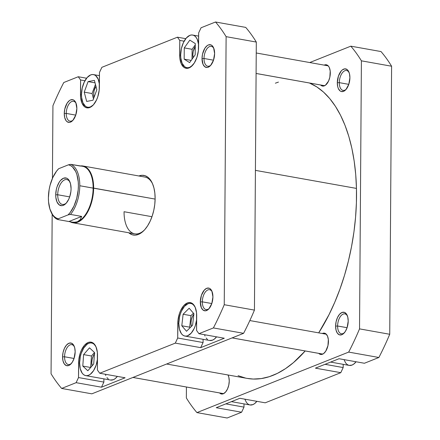<?xml version="1.0" encoding="UTF-8"?>
<svg xmlns="http://www.w3.org/2000/svg" width="440" height="440" viewBox="0 0 440 440"><rect width="100%" height="100%" fill="white"/><g stroke="black" fill="none" stroke-linecap="round" stroke-linejoin="round"><path stroke-width="0.66" d="M96.25 347.413L95.145 345.439L93.786 343.998L92.23 343.139L90.536 342.909L88.776 343.305L87.005 344.317L83.727 348.007L81.197 353.414L80.338 356.516L79.607 362.907A16.582 8.707 100.1 0 1 91.575 342.975A16.582 8.707 100.1 0 1 96.107 347.094M195.437 307.857L194.332 305.882L192.973 304.442L191.417 303.589L189.722 303.358L187.963 303.754L184.487 306.35L181.528 310.986L180.384 313.863L179.526 316.959L178.794 323.356A16.582 8.707 100.1 0 1 190.762 303.424A16.582 8.707 100.1 0 1 195.294 307.538M198.622 44.699L197.313 39.474L196.202 37.499L194.843 36.058L193.292 35.206L191.598 34.969L189.833 35.365L186.362 37.967L183.398 42.603L181.401 48.576L180.67 54.967A16.582 8.707 100.1 0 1 192.638 35.035A16.582 8.707 100.1 0 1 198.589 44.385M99.434 84.255L98.126 79.029L95.656 75.609L94.105 74.756L92.411 74.525L90.646 74.921L87.175 77.522L84.216 82.159L82.214 88.127L81.483 94.523A16.582 8.707 100.1 0 1 93.451 74.591A16.582 8.707 100.1 0 1 99.401 83.941M66.253 113.427A10.093 5.302 -79.9 0 0 73.123 120.065A10.093 5.302 100.1 0 1 69.993 121.165A10.093 5.302 100.1 0 1 66.253 113.427L75.746 115.121L66.253 113.427A10.093 5.302 100.1 0 1 73.541 101.293A10.093 5.302 100.1 0 1 76.098 103.406A10.093 5.302 -79.9 0 0 69.999 102.779A10.093 5.302 -79.9 0 0 66.253 113.427L64.262 113.526L66.253 113.427M76.857 108.499A11.534 6.056 100.1 0 1 72.639 120.604A11.534 6.056 100.1 0 1 64.262 113.526L64.708 117.59L66.05 120.654L66.996 121.655L69.251 122.413L70.483 122.139L72.897 120.329L75.752 115.104L76.857 108.499L75.84 102.746L74.124 100.364L73.04 99.77L70.637 99.886L69.404 100.59L67.122 103.158L64.768 109.076L64.262 113.526A11.534 6.056 100.1 0 1 68.8 101.101A11.534 6.056 100.1 0 1 75.834 102.734A11.534 6.056 100.1 0 1 76.857 108.499M204.017 58.487A10.093 5.302 -79.9 0 0 210.881 65.126A10.093 5.302 100.1 0 1 207.752 66.225A10.093 5.302 100.1 0 1 204.017 58.487L213.505 60.187L204.017 58.487A10.093 5.302 100.1 0 1 211.299 46.354A10.093 5.302 100.1 0 1 213.857 48.471A10.093 5.302 -79.9 0 0 207.757 47.845A10.093 5.302 -79.9 0 0 204.017 58.487L202.021 58.586L204.017 58.487M214.615 53.565A11.534 6.056 100.1 0 1 210.403 65.67A11.534 6.056 100.1 0 1 202.021 58.586L203.038 64.344L204.754 66.721L207.014 67.48L208.241 67.199L210.656 65.395L213.51 60.17L214.615 53.565L213.598 47.806L211.882 45.43L210.799 44.836L208.395 44.952L207.163 45.656L204.886 48.219L202.527 54.137L202.021 58.586A11.534 6.056 100.1 0 1 206.558 46.162A11.534 6.056 100.1 0 1 213.593 47.795A11.534 6.056 100.1 0 1 214.615 53.565M202.318 301.846A10.093 5.302 -79.9 0 0 209.181 308.484A10.093 5.302 100.1 0 1 206.052 309.579A10.093 5.302 100.1 0 1 202.318 301.846L211.805 303.54L202.318 301.846A10.093 5.302 100.1 0 1 209.6 289.713A10.093 5.302 100.1 0 1 212.157 291.825A10.093 5.302 -79.9 0 0 206.058 291.198A10.093 5.302 -79.9 0 0 202.318 301.846L200.321 301.939L202.318 301.846M212.916 296.918A11.534 6.056 100.1 0 1 208.703 309.023A11.534 6.056 100.1 0 1 200.321 301.939L201.339 307.698L203.055 310.074L205.315 310.833L207.774 309.854L208.956 308.748L211.811 303.523L212.916 296.918L211.899 291.159L210.183 288.783L209.099 288.189L206.696 288.305L204.281 290.114L201.427 295.339L200.321 301.939A11.534 6.056 100.1 0 1 204.859 289.514A11.534 6.056 100.1 0 1 211.893 291.154A11.534 6.056 100.1 0 1 212.916 296.918M64.559 356.78A10.093 5.302 -79.9 0 0 71.423 363.418A10.093 5.302 100.1 0 1 68.294 364.518A10.093 5.302 100.1 0 1 64.559 356.78L74.047 358.474L75.158 351.852A11.534 6.056 100.1 0 1 70.945 363.957A11.534 6.056 100.1 0 1 62.563 356.879L64.559 356.78A10.093 5.302 100.1 0 1 71.841 344.647A10.093 5.302 100.1 0 1 74.399 346.764A10.093 5.302 -79.9 0 0 68.299 346.132A10.093 5.302 -79.9 0 0 64.559 356.78L62.563 356.879L63.014 360.943L64.35 364.007L66.38 365.607L68.783 365.492L70.01 364.788L72.292 362.219L74.052 358.457L64.559 356.78M124.053 211.717A28.837 15.142 -79.9 0 0 144.535 229.895A28.837 15.142 100.1 0 1 134.728 233.822A28.837 15.142 100.1 0 1 124.053 211.717L151.965 216.7L124.053 211.717M138.886 175.984A30.277 15.901 100.1 0 1 152.438 183.491A30.277 15.901 100.1 0 1 155.122 198.627A30.277 15.901 100.1 0 1 144.056 230.401A30.277 15.901 100.1 0 1 128.744 232.755L132.072 234.724L135.163 235.147L138.386 234.421L141.614 232.579L144.727 229.68L147.604 225.841L150.134 221.21L152.218 215.963L153.786 210.304L154.764 204.452L155.122 198.627L154.841 193.056L153.94 187.957L152.449 183.513L150.42 179.911L147.945 177.276L145.101 175.72L142.016 175.296L138.793 176.017M94.034 97.372A8.652 4.543 100.1 0 1 93.665 94.199A8.652 4.543 100.1 0 1 95.937 86.234L94.045 90.86L93.665 94.199L94.034 97.372M193.171 57.635A8.652 4.543 100.1 0 1 192.852 54.648A8.652 4.543 100.1 0 1 195.256 46.486L193.232 51.31L192.852 54.648L193.188 57.695M193.947 314.16L192.401 316.58L191.362 319.693L190.977 323.032L191.406 326.414A8.652 4.543 100.1 0 1 190.977 323.032A8.652 4.543 100.1 0 1 193.831 314.292M94.76 353.711L93.214 356.131L92.175 359.249L91.79 362.582L92.163 365.778A8.652 4.543 100.1 0 1 91.79 362.582A8.652 4.543 100.1 0 1 94.424 354.118M190.289 302.605A17.303 9.086 100.1 0 0 177.799 323.406L178.794 323.582L177.799 323.406L177.694 338.002L203.066 342.534L177.694 338.002L175.307 343.118L200.673 347.65L203.066 342.534L203.088 339.312L203.066 342.534L200.673 347.65L175.307 343.118L99.737 373.252L97.405 370.024L97.504 355.421A17.303 9.086 100.1 0 0 91.102 342.155A17.303 9.086 100.1 0 0 78.612 362.956L79.607 363.138L78.612 362.956L78.507 377.559L103.879 382.091L78.507 377.559L76.12 382.674L101.486 387.2L103.879 382.091L103.901 378.862L103.879 382.091L101.486 387.2L125.103 377.784L101.486 387.2L76.12 382.674L61.65 388.443A210.865 110.726 100.1 0 1 51.062 373.775L52.173 214.286L51.062 373.775A210.865 110.726 100.1 0 0 61.65 388.443L91.85 393.833L243.59 333.322A210.865 110.726 -79.9 0 0 254.441 310.107L256.311 42.059A210.865 110.726 -79.9 0 0 245.724 27.396L215.529 22A210.865 110.726 100.1 0 1 226.116 36.663L224.246 304.716A210.865 110.726 100.1 0 1 213.389 327.932L198.924 333.702L196.592 330.473L196.531 312.686L195.162 307.236L192.588 303.666L190.965 302.781L189.2 302.533L187.363 302.951L183.739 305.663L180.648 310.502L179.454 313.5L178.002 320.078L177.694 338.002L175.307 343.118L99.737 373.252L97.405 370.024L97.345 352.242L95.975 346.786L93.401 343.222L91.779 342.331L90.013 342.089L88.176 342.502L84.552 345.213L81.461 350.053L80.267 353.05L78.815 359.629L78.507 377.559L76.12 382.674L61.65 388.443L91.85 393.833L243.59 333.322L213.389 327.932L198.924 333.702L224.29 338.234L200.673 347.65L224.29 338.234L198.924 333.702L196.592 330.473L196.691 315.87A17.303 9.086 100.1 0 0 190.289 302.605L190.328 302.61M97.477 359.222A16.582 8.707 100.1 0 1 85.745 375.623L110.512 380.045A16.582 8.707 -79.9 0 0 117.376 376.404L115.082 378.702L113.311 379.715L110.473 380.039M108.301 379.022L106.942 377.581M105.837 375.606L105.325 374.253M196.663 319.666A16.582 8.707 100.1 0 1 184.932 336.067L209.693 340.489A16.582 8.707 -79.9 0 0 216.563 336.853L214.269 339.147L212.498 340.159L209.655 340.483M207.488 339.471L206.129 338.03M205.024 336.055L204.512 334.697M52.426 178.393L52.932 105.727A210.865 110.726 100.1 0 1 63.789 82.511L78.254 76.742L80.586 79.97L80.647 97.757L82.011 103.208L84.585 106.772L86.207 107.663L87.972 107.905L89.815 107.492L93.439 104.781L96.531 99.941L97.724 96.943L99.176 90.365L99.479 72.435L101.871 67.326L177.441 37.186L179.773 40.419L179.834 58.201L181.198 63.657L183.772 67.221L185.394 68.112L187.16 68.354L189.002 67.936L190.845 66.886L194.271 63.036L196.906 57.392L198.363 50.815L198.666 32.885L201.058 27.77L215.529 22L201.058 27.77L198.666 32.885L198.566 47.487A17.303 9.086 100.1 0 1 186.076 68.283A17.303 9.086 100.1 0 1 179.674 55.017L180.67 55.198L179.674 55.017L179.773 40.419L184.118 41.195L179.773 40.419L177.441 37.186L101.871 67.326L99.479 72.435L99.38 87.038A17.303 9.086 100.1 0 1 86.889 107.839A17.303 9.086 100.1 0 1 80.487 94.573L81.483 94.749L80.487 94.573L80.586 79.97L84.931 80.746L80.586 79.97L78.254 76.742L63.789 82.511A210.865 110.726 100.1 0 0 52.932 105.727L52.426 178.393M75.158 351.852L74.707 347.787L73.364 344.724L71.341 343.129L68.937 343.239L66.523 345.048L64.46 348.277L63.069 352.429L62.563 356.879A11.534 6.056 100.1 0 1 67.1 344.454A11.534 6.056 100.1 0 1 74.135 346.088A11.534 6.056 100.1 0 1 75.158 351.852M185.768 38.676L177.441 37.186L185.768 38.676M86.581 78.227L78.254 76.742L86.581 78.227M224.246 304.716L226.116 36.663L256.311 42.059L254.441 310.107L224.246 304.716A210.865 110.726 100.1 0 1 213.389 327.932L243.59 333.322A210.865 110.726 -79.9 0 0 254.441 310.107L224.246 304.716M99.737 373.252L125.103 377.784L99.737 373.252M82.962 165.99A28.837 15.142 100.1 0 1 93.632 188.1A28.837 15.142 -79.9 0 0 80.031 166.007A28.837 15.142 100.1 0 1 82.962 165.99L144.864 177.051A28.837 15.142 100.1 0 1 152.708 184.135M256.311 42.059A210.865 110.726 -79.9 0 0 245.724 27.396L215.529 22A210.865 110.726 100.1 0 1 226.116 36.663L256.311 42.059M93.297 104.94A16.582 8.707 100.1 0 1 87.621 107.234A16.582 8.707 100.1 0 1 81.483 94.523L81.637 97.576L82.946 102.8L85.415 106.216L86.966 107.069L88.66 107.3L90.425 106.904L93.291 104.94M92.989 100.221L86.68 101.448L84.222 92.142L88.083 81.604L94.391 80.377L96.85 89.689L92.989 100.221L86.68 101.448L84.222 92.142L92.076 93.544L93.484 98.879L92.076 93.544L84.222 92.142L88.083 81.604L95.046 82.847L88.083 81.604L94.391 80.377L96.85 89.689L92.989 100.221M180.67 54.967L180.823 58.02L182.132 63.245L184.602 66.66L186.153 67.518L187.847 67.749L189.613 67.353L192.478 65.39A16.582 8.707 100.1 0 1 186.808 67.683A16.582 8.707 100.1 0 1 180.67 54.967M195.283 43.577L195.179 54.83L189.618 62.612L184.162 59.142L184.267 47.894L189.827 40.112L195.283 43.577L195.179 54.83L189.618 62.612L184.162 59.142L191.197 60.401L184.162 59.142L184.267 47.894L192.115 49.297L192.022 59.246L192.115 49.297L184.267 47.894L189.827 40.112L195.283 43.577M184.932 336.067A16.582 8.707 100.1 0 1 178.794 323.356L179.443 329.197L181.368 333.603L182.727 335.049L184.283 335.902L185.972 336.132L187.737 335.736L191.208 333.135L194.172 328.499L195.316 325.627L196.708 319.325M193.897 313.715L192.588 325.237L186.538 331.265L181.803 325.77L183.112 314.254L189.162 308.226L193.897 313.715L192.588 325.237L186.538 331.265L181.803 325.77L189.651 327.173L190.108 327.707L189.651 327.173L181.803 325.77L183.112 314.254L190.965 315.656L189.651 327.173L190.965 315.656L183.112 314.254L189.162 308.226L193.897 313.715M85.745 375.623A16.582 8.707 100.1 0 1 79.607 362.907L80.256 368.753L82.181 373.159L83.54 374.6L85.096 375.452L86.785 375.689L88.55 375.287L90.321 374.281L93.599 370.59L96.129 365.184L97.521 358.875M94.54 352.534L93.709 363.995L87.835 370.761L82.786 366.064L83.611 354.602L89.491 347.837L94.54 352.534L93.709 363.995L87.835 370.761L82.786 366.064L90.668 367.493L82.786 366.064L83.611 354.602L91.465 356.004L90.635 367.466L91.465 356.004L83.611 354.602L89.491 347.837L94.54 352.534M95.442 84.354L92.076 93.544L95.442 84.354M195.272 44.88L192.115 49.297L195.272 44.88M193.441 313.187L190.965 315.656L193.441 313.187M94.507 352.5L91.465 356.004L94.507 352.5M255.42 170.368L356.461 188.413A151.393 79.497 -79.9 0 0 309.425 82.995L316.811 86.917L323.527 92.103L329.769 98.615L335.467 106.381L340.577 115.335L345.037 125.384L348.821 136.439L351.879 148.385L354.184 161.117L355.718 174.499L356.461 188.413L356.411 202.725L355.564 217.289L353.936 231.974L351.533 246.631L348.381 261.118L344.514 275.308L339.966 289.047L334.78 302.22L329.005 314.683L318.703 332.866A151.393 79.497 -79.9 0 0 356.461 188.413L255.42 170.368M166.628 364.018L247.258 378.417A151.393 79.497 -79.9 0 0 305.195 350.955L293.464 362.599L285.5 368.649L277.42 373.357L269.308 376.679L261.239 378.582L253.292 379.049L247.192 378.406M245.548 378.076L238.073 375.672M275.363 83.188L278.443 82.093M339.3 82.654A10.093 5.302 -79.9 0 0 346.17 89.293A10.093 5.302 100.1 0 1 343.041 90.392A10.093 5.302 100.1 0 1 339.3 82.654L348.793 84.348L339.3 82.654A10.093 5.302 100.1 0 1 346.588 70.521A10.093 5.302 100.1 0 1 349.145 72.639A10.093 5.302 -79.9 0 0 343.041 72.006A10.093 5.302 -79.9 0 0 339.3 82.654L337.31 82.753L339.3 82.654M349.905 77.732A11.534 6.056 100.1 0 1 345.686 89.832A11.534 6.056 100.1 0 1 337.31 82.753L337.755 86.818L338.327 88.512L340.043 90.888L341.121 91.482L343.525 91.366L345.945 89.557L348.799 84.332L349.905 77.732L349.454 73.662L348.111 70.598L347.166 69.597L344.911 68.838L342.452 69.817L341.264 70.922L338.409 76.147L337.31 82.753A11.534 6.056 100.1 0 1 341.847 70.329A11.534 6.056 100.1 0 1 348.882 71.962A11.534 6.056 100.1 0 1 349.905 77.732M337.601 326.007A10.093 5.302 -79.9 0 0 344.471 332.645A10.093 5.302 100.1 0 1 341.341 333.745A10.093 5.302 100.1 0 1 337.601 326.007L347.094 327.701L348.205 321.084A11.534 6.056 100.1 0 1 343.986 333.19A11.534 6.056 100.1 0 1 335.61 326.106L337.601 326.007A10.093 5.302 100.1 0 1 344.889 313.874A10.093 5.302 100.1 0 1 347.446 315.992A10.093 5.302 -79.9 0 0 341.347 315.365A10.093 5.302 -79.9 0 0 337.601 326.007L335.61 326.106L336.055 330.171L337.398 333.24L339.422 334.834L341.831 334.719L343.057 334.015L345.34 331.452L347.1 327.685L337.601 326.007M202.78 389.934A11.534 6.056 100.1 0 1 201.482 389.702L202.84 389.934M330.308 73.062A10.813 5.676 100.1 0 1 322.504 86.064A10.813 5.676 100.1 0 1 320.623 84.992L322.08 85.954L323.18 86.103L325.485 85.184L328.532 81.125L329.835 77.231L330.209 71.071L329.357 67.666L328.631 66.374L326.733 64.878L324.175 65.12A10.813 5.676 100.1 0 1 326.31 64.773A10.813 5.676 100.1 0 1 330.308 73.062M328.438 341.445A10.813 5.676 100.1 0 1 320.628 354.448A10.813 5.676 100.1 0 1 318.752 353.381L320.205 354.338L321.31 354.492L323.615 353.573L325.754 351.164L327.959 345.615L328.339 339.455L327.481 336.05L325.875 333.823L324.858 333.267L322.3 333.509A10.813 5.676 100.1 0 1 324.434 333.157A10.813 5.676 100.1 0 1 328.438 341.445M227.986 374.974A10.813 5.676 100.1 0 1 229.251 381.002A10.813 5.676 100.1 0 1 221.447 393.998A10.813 5.676 100.1 0 1 219.566 392.931L221.018 393.894L223.273 393.784L225.539 392.09L227.469 389.065L228.773 385.171L229.251 381.002L228.828 377.19L227.986 374.979M339.042 358.727L315.425 368.148L339.042 358.727L364.408 363.259L378.873 357.489A210.865 110.726 -79.9 0 0 389.73 334.274L391.6 66.225A210.865 110.726 -79.9 0 0 381.013 51.557L350.812 46.167A210.865 110.726 100.1 0 1 361.405 60.83L359.53 328.878A210.865 110.726 100.1 0 1 348.678 352.094L196.939 412.605A210.865 110.726 100.1 0 1 186.346 397.942L186.423 387.013L186.346 397.942A210.865 110.726 100.1 0 0 196.939 412.605L227.134 418L241.604 412.231L243.997 407.116L244.019 403.893L243.997 407.116L225.836 403.87L243.997 407.116L241.604 412.231L216.238 407.699L239.855 398.283L216.238 407.699L241.604 412.231L227.134 418L196.939 412.605L348.678 352.094L378.873 357.489L348.678 352.094A210.865 110.726 100.1 0 0 359.53 328.878L389.73 334.274L391.6 66.225L361.405 60.83L359.53 328.878L389.73 334.274A210.865 110.726 -79.9 0 1 378.873 357.489L364.408 363.259L339.042 358.727M265.221 402.815L340.791 372.675L343.184 367.565L343.206 364.337L343.184 367.565L325.023 364.32L343.184 367.565L340.791 372.675L315.425 368.148L340.791 372.675L265.221 402.815L239.855 398.283L265.221 402.815M309.738 62.546L350.812 46.167L309.738 62.546M348.205 321.084L347.754 317.014L346.412 313.951L344.388 312.356L341.985 312.472L339.57 314.276L337.507 317.504L336.116 321.657L335.61 326.106A11.534 6.056 100.1 0 1 340.148 313.682A11.534 6.056 100.1 0 1 347.182 315.315A11.534 6.056 100.1 0 1 348.205 321.084M391.6 66.225A210.865 110.726 -79.9 0 0 381.013 51.557L350.812 46.167A210.865 110.726 100.1 0 1 361.405 60.83L391.6 66.225M231.429 401.643L250.025 404.965A16.582 8.707 -79.9 0 0 256.894 401.324L254.595 403.623L252.83 404.635L249.986 404.954M249.37 404.795L247.819 403.942L246.461 402.501L244.838 399.174M330.616 362.087L349.212 365.409A16.582 8.707 -79.9 0 0 356.081 361.774L353.782 364.067L352.017 365.079L349.173 365.404M348.557 365.244L347.006 364.392L345.648 362.945L344.025 359.618M50.837 211.503L51.216 212.377A28.474 14.955 -79.9 0 0 57.668 219.522L58.311 218.779A27.467 14.421 100.1 0 1 50.837 211.503A27.467 14.421 100.1 0 1 48.4 197.769L49.165 189.42L50.067 185.284L52.794 177.568L56.524 171.198L58.658 168.718L68.481 164.802L70.593 165.589L72.534 167.002L75.719 171.556L76.89 174.587L78.243 181.803L78.392 185.812L78.183 189.965L76.725 198.297L73.997 206.014L70.268 212.382L68.129 214.863L58.311 218.779L56.199 217.993L54.258 216.579L52.536 214.572L49.902 208.995L48.549 201.779L48.4 197.769A27.467 14.421 100.1 0 1 58.438 168.949A27.467 14.421 100.1 0 1 58.658 168.718L58.438 168.949M93.632 188.1L155.117 199.084L79.788 185.74A28.474 14.955 100.1 0 1 70.466 214.418L81.697 216.425L80.141 219.775L77.396 221.788A28.474 14.955 -79.9 0 0 93.137 188.128L93.632 188.1A28.837 15.142 100.1 0 1 72.82 222.767A28.837 15.142 100.1 0 1 70.461 221.953A28.837 15.142 -79.9 0 0 93.632 188.1M81.779 166.188A28.474 14.955 100.1 0 1 93.137 188.128A28.474 14.955 100.1 0 1 77.396 221.788L75.62 222.266L71.346 222.139M57.717 194.755A12.617 6.628 -79.9 0 0 66.413 202.95A12.617 6.628 100.1 0 1 62.387 204.424A12.617 6.628 100.1 0 1 57.717 194.755L69.685 196.889L57.717 194.755A12.617 6.628 100.1 0 1 66.82 179.586A12.617 6.628 100.1 0 1 70.092 182.364A12.617 6.628 -79.9 0 0 62.447 181.39A12.617 6.628 -79.9 0 0 57.717 194.755L55.721 194.849L57.717 194.755M71.071 188.727A14.058 7.381 100.1 0 1 65.934 203.484A14.058 7.381 100.1 0 1 55.721 194.849L55.847 197.439L56.964 201.867L59.054 204.765L61.804 205.684L63.3 205.348L66.248 203.143L68.756 199.215L69.724 196.779L70.906 191.433L71.071 188.727L70.521 183.772L68.888 180.037L67.738 178.816L66.418 178.09L63.492 178.233L60.544 180.433L59.208 182.215L57.068 186.802L56.342 189.431L55.721 194.849A14.058 7.381 100.1 0 1 61.254 179.707A14.058 7.381 100.1 0 1 69.823 181.698A14.058 7.381 100.1 0 1 71.071 188.727M68.904 221.529L81.697 216.425L80.141 219.775L78.909 220.957L77.396 221.788L73.596 222.382L57.668 219.522L58.311 218.779L68.129 214.863L70.466 214.418L81.697 216.425L68.904 221.529L57.668 219.522A28.474 14.955 100.1 0 1 51.029 211.931M80.514 166.078L70.812 164.357L68.481 164.802L58.658 168.718M71.401 222.145L72.584 222.36A28.474 14.955 -79.9 0 0 77.396 221.788A28.474 14.955 100.1 0 1 72.111 222.261M70.812 164.357A28.474 14.955 100.1 0 1 79.788 185.74L93.137 188.128A28.474 14.955 -79.9 0 0 82.594 166.293L70.812 164.357L68.481 164.802A27.467 14.421 100.1 0 1 78.392 185.812A27.467 14.421 100.1 0 1 68.129 214.863L70.466 214.418A28.474 14.955 -79.9 0 0 79.788 185.74A28.474 14.955 -79.9 0 0 70.812 164.357M324.659 85.701L256.096 73.453L324.659 85.701M223.597 393.641L132.946 377.449L223.597 393.641M322.784 354.084L232.133 337.893L322.784 354.084M93.528 343.321L91.614 342.98M192.715 303.77L190.801 303.43M198.644 36.108L192.676 35.046M99.457 75.663L93.489 74.597M89.573 107.586L87.621 107.234M188.76 68.029L186.808 67.683M72.82 222.767L134.728 233.822M324.638 85.712L256.096 73.469M328.185 65.841L256.24 52.987M223.575 393.646L132.924 377.454M322.762 354.096L232.111 337.904M326.315 334.224L249.838 320.562"/></g></svg>
